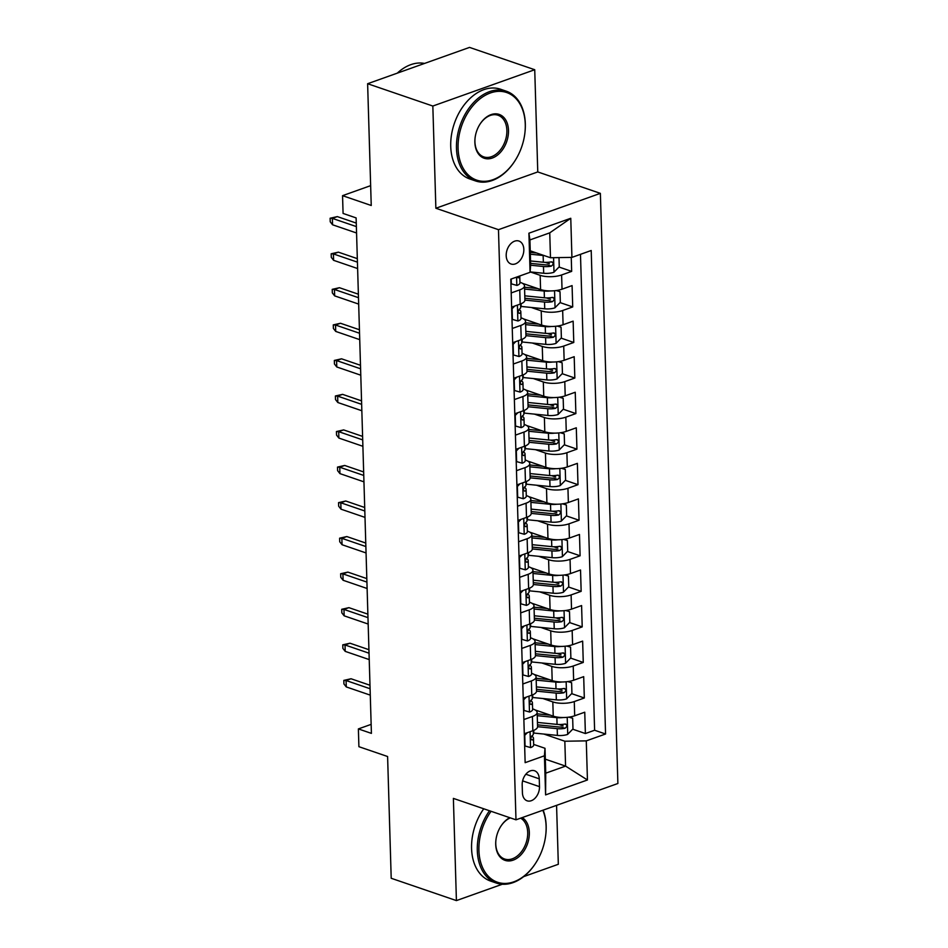 <?xml version="1.0" encoding="UTF-8"?>
<svg xmlns="http://www.w3.org/2000/svg" width="948" height="948" viewBox="0 0 948 948"><rect width="100%" height="100%" fill="white"/><g stroke="black" fill="none" stroke-linecap="round" stroke-linejoin="round"><path stroke-width="1.42" d="M506.196 255.664A12.146 8.342 108.9 0 0 511.079 264.018A12.146 8.342 108.9 0 0 523.829 249.383A12.146 8.342 108.9 0 0 518.947 241.041A12.146 8.342 108.9 0 0 506.196 255.664M534.731 69.725L469.533 47.4L367.623 83.72L432.833 106.046L435.867 208.252L498.47 229.677L600.368 193.356L537.765 171.932L534.731 69.725L432.833 106.046M498.47 229.677L515.985 819.819L617.883 783.498L600.368 193.356M523.663 876.627L558.325 864.28L556.571 805.35M515.985 819.819L453.381 798.394L456.415 900.6L502.31 884.235M456.415 900.6L391.204 878.275L387.602 756.516L358.901 746.692L358.38 728.917L371.415 733.385L356.116 217.91L343.081 213.442L342.548 195.667L371.237 205.491L367.623 83.72M535.158 709.957L553.241 716.143A15.18 5.297 -1.7 0 0 574.689 715.787L584.75 712.209L585.378 733.539L572.711 729.202M563.112 725.919L559.012 724.509M542.86 698.51L552.826 701.923A15.18 5.297 -1.7 0 0 574.275 701.567L584.324 697.989L571.656 693.652M562.057 690.369L557.957 688.959M584.324 697.989L583.695 676.659L573.635 680.237A15.18 5.297 -1.7 0 1 552.186 680.593L534.103 674.407M533.049 638.857L551.132 645.043A15.18 5.297 -1.7 0 0 572.58 644.687L582.641 641.109L583.269 662.439L570.601 658.102M561.003 654.807L556.903 653.409M531.982 603.295L550.077 609.493A15.18 5.297 -1.7 0 0 571.526 609.137L581.586 605.559L582.214 626.889L569.547 622.552M559.948 619.257L555.848 617.859M530.927 567.745L549.022 573.943A15.18 5.297 -1.7 0 0 570.471 573.587L580.532 570.009L581.16 591.339L568.492 587.002M558.893 583.707L554.793 582.309M529.873 532.195L547.968 538.393A15.18 5.297 -1.7 0 0 569.416 538.037L579.477 534.459L580.105 555.789L567.437 551.452M557.839 548.157L553.739 546.759M528.818 496.645L546.913 502.843A15.18 5.297 -1.7 0 0 568.362 502.487L578.422 498.909L579.05 520.239L566.383 515.902M556.784 512.607L552.684 511.209M527.763 461.095L545.858 467.293A15.18 5.297 -1.7 0 0 567.307 466.937L577.368 463.359L577.996 484.689L565.328 480.352M555.729 477.057L551.629 475.659M526.709 425.545L544.804 431.743A15.18 5.297 -1.7 0 0 566.252 431.387L576.301 427.797L576.941 449.139L564.273 444.802M554.675 441.507L550.575 440.109M525.654 389.995L543.749 396.193A15.18 5.297 -1.7 0 0 565.198 395.837L575.246 392.247L575.886 413.577L563.219 409.24M553.62 405.957L549.52 404.559M524.6 354.445L542.694 360.643A15.18 5.297 -1.7 0 0 564.143 360.287L574.192 356.697L574.832 378.027L562.164 373.69M552.566 370.407L548.465 369.009M523.545 318.895L541.64 325.093A15.18 5.297 -1.7 0 0 563.088 324.737L573.137 321.147L573.777 342.477L561.109 338.14M551.511 334.857L547.411 333.459M522.49 283.345L540.585 289.543A15.18 5.297 -1.7 0 0 562.034 289.187L572.082 285.597L572.722 306.927L560.055 302.59M550.456 299.307L546.356 297.909M511.197 292.932L519.753 289.887A15.18 5.297 178.3 0 0 524.493 285.869A15.18 5.297 178.3 0 0 520.334 282.386L519.942 282.255M512.252 328.482L520.808 325.437A15.18 5.297 178.3 0 0 525.548 321.419A15.18 5.297 178.3 0 0 521.388 317.936L520.997 317.805M513.306 364.032L521.862 360.987A15.18 5.297 178.3 0 0 526.602 356.969A15.18 5.297 178.3 0 0 522.443 353.486L522.052 353.355M514.361 399.582L522.917 396.537A15.18 5.297 178.3 0 0 527.657 392.519A15.18 5.297 178.3 0 0 523.497 389.036L523.106 388.905M515.428 435.132L523.971 432.087A15.18 5.297 178.3 0 0 528.711 428.069A15.18 5.297 178.3 0 0 524.552 424.586L524.161 424.455M516.482 470.682L525.026 467.637A15.18 5.297 178.3 0 0 529.766 463.619A15.18 5.297 178.3 0 0 525.607 460.136L525.216 460.005M517.537 506.232L526.081 503.187A15.18 5.297 178.3 0 0 530.821 499.169A15.18 5.297 178.3 0 0 526.661 495.697L526.27 495.555M518.592 541.782L527.135 538.737A15.18 5.297 178.3 0 0 531.875 534.719A15.18 5.297 178.3 0 0 527.716 531.247L527.325 531.105M519.646 577.344L528.19 574.287A15.18 5.297 178.3 0 0 532.93 570.269A15.18 5.297 178.3 0 0 528.771 566.797L528.38 566.655M520.701 612.894L529.245 609.837A15.18 5.297 178.3 0 0 533.985 605.819A15.18 5.297 178.3 0 0 529.825 602.347L529.434 602.205M521.755 648.444L530.299 645.387A15.18 5.297 178.3 0 0 535.039 641.369A15.18 5.297 178.3 0 0 530.88 637.897L530.501 637.755M522.81 683.994L531.354 680.937A15.18 5.297 178.3 0 0 536.094 676.919A15.18 5.297 178.3 0 0 531.935 673.447L531.555 673.305M539.495 786.65L539.258 778.829A11.767 8.082 108.9 0 0 534.53 770.748A11.767 8.082 108.9 0 0 522.182 784.92L522.419 792.741A11.767 8.082 108.9 0 0 527.147 800.823A11.767 8.082 108.9 0 0 539.495 786.65L522.609 780.868M530.24 250.805L550.48 257.738L549.745 232.853L529.92 239.927L530.655 264.812L530.074 272.301L510.794 279.174L525.145 762.666L544.425 755.793L545.005 748.292L533.665 744.417M530.074 272.301L528.913 233.196L570.767 218.277L571.928 257.382L591.208 250.509L605.559 734.001L586.279 740.874L587.44 779.979L545.586 794.898L544.425 755.793M530.193 271.91L540.159 275.323L540.585 289.543M531.247 307.46L541.213 310.873L541.64 325.093M532.302 343.01L542.268 346.423L542.694 360.643M533.369 378.56L543.322 381.973L543.749 396.193M534.423 414.11L544.377 417.523L544.804 431.743M535.478 449.66L545.432 453.073L545.858 467.293M536.532 485.21L546.498 488.623L546.913 502.843M537.587 520.76L547.553 524.173L547.968 538.393M538.642 556.31L548.608 559.723L549.022 573.943M539.696 591.86L549.662 595.273L550.077 609.493M540.751 627.41L550.717 630.823L551.132 645.043M541.806 662.96L551.772 666.373L552.186 680.593M523.865 719.544L532.409 716.498A15.18 5.297 -1.7 0 0 537.149 712.469A15.18 5.297 -1.7 0 0 532.989 708.997L532.61 708.867M585.378 733.539L594.609 730.244L580.484 254.337M540.159 275.323A15.18 5.297 178.3 0 0 561.607 274.967L571.668 271.377L571.253 257.394M572.722 306.927L562.662 310.517A15.18 5.297 178.3 0 1 541.213 310.873M573.777 342.477L563.716 346.067A15.18 5.297 178.3 0 1 542.268 346.423M574.832 378.027L564.783 381.617A15.18 5.297 178.3 0 1 543.322 381.973M575.886 413.577L565.837 417.167A15.18 5.297 178.3 0 1 544.377 417.523M576.941 449.139L566.892 452.717A15.18 5.297 178.3 0 1 545.432 453.073M577.996 484.689L567.947 488.267A15.18 5.297 178.3 0 1 546.498 488.623M579.05 520.239L569.001 523.817A15.18 5.297 178.3 0 1 547.553 524.173M580.105 555.789L570.056 559.367A15.18 5.297 178.3 0 1 548.608 559.723M581.16 591.339L571.111 594.917A15.18 5.297 178.3 0 1 549.662 595.273M582.214 626.889L572.165 630.467A15.18 5.297 178.3 0 1 550.717 630.823M583.269 662.439L573.22 666.017A15.18 5.297 178.3 0 1 551.772 666.373M524.28 733.764L532.835 730.718A15.18 5.297 -1.7 0 0 537.575 726.689L557.187 728.657A10.061 3.508 -1.7 0 0 564.996 728.313C567.496 726.287 567.461 724.865 564.866 724.047A10.061 3.508 178.3 0 1 557.057 724.39L537.445 722.435M523.225 698.214L531.781 695.168A15.18 5.297 -1.7 0 0 536.521 691.139L556.132 693.106A10.061 3.508 -1.7 0 0 563.942 692.763C566.442 690.736 566.406 689.315 563.811 688.497A10.061 3.508 178.3 0 1 556.002 688.841L536.39 686.885M522.17 662.664L530.726 659.607A15.18 5.297 -1.7 0 0 535.466 655.589L555.078 657.557A10.061 3.508 -1.7 0 0 562.887 657.213C565.387 655.187 565.352 653.765 562.756 652.947A10.061 3.508 178.3 0 1 554.947 653.29L535.336 651.323M521.116 627.114L529.671 624.057A15.18 5.297 -1.7 0 0 534.411 620.039L554.023 622.006A10.061 3.508 -1.7 0 0 561.82 621.663C564.333 619.625 564.285 618.203 561.702 617.397A10.061 3.508 178.3 0 1 553.893 617.74L534.281 615.773M520.061 591.564L528.617 588.507A15.18 5.297 -1.7 0 0 533.357 584.489L552.968 586.457A10.061 3.508 -1.7 0 0 560.766 586.113C563.278 584.075 563.231 582.653 560.647 581.847A10.061 3.508 178.3 0 1 552.838 582.191L533.226 580.223M519.006 556.014L527.562 552.957A15.18 5.297 -1.7 0 0 532.302 548.939L551.914 550.907A10.061 3.508 -1.7 0 0 559.711 550.563C562.223 548.525 562.176 547.103 559.593 546.297A10.061 3.508 178.3 0 1 551.783 546.641L532.172 544.673M517.952 520.452L526.507 517.407A15.18 5.297 -1.7 0 0 531.236 513.389L550.859 515.356A10.061 3.508 -1.7 0 0 558.656 515.013C561.169 512.975 561.121 511.553 558.538 510.747A10.061 3.508 178.3 0 1 550.729 511.091L531.117 509.123M516.897 484.902L525.453 481.857A15.18 5.297 -1.7 0 0 530.181 477.839L549.804 479.806A10.061 3.508 -1.7 0 0 557.602 479.463C560.114 477.425 560.067 476.003 557.483 475.197A10.061 3.508 178.3 0 1 549.674 475.541L530.062 473.573M515.842 449.352L524.398 446.307A15.18 5.297 -1.7 0 0 529.126 442.289L548.75 444.257A10.061 3.508 -1.7 0 0 556.547 443.913C559.059 441.875 559.012 440.453 556.429 439.647A10.061 3.508 178.3 0 1 548.619 439.991L529.008 438.023M514.788 413.802L523.332 410.757A15.18 5.297 -1.7 0 0 528.072 406.739L547.695 408.707A10.061 3.508 -1.7 0 0 555.492 408.363C558.005 406.325 557.957 404.903 555.374 404.097A10.061 3.508 178.3 0 1 547.565 404.441L527.953 402.473M513.733 378.252L522.277 375.207A15.18 5.297 -1.7 0 0 527.017 371.189L546.641 373.156A10.061 3.508 -1.7 0 0 554.438 372.813C556.95 370.775 556.903 369.353 554.319 368.547A10.061 3.508 178.3 0 1 546.51 368.891L526.898 366.923M512.678 342.702L521.222 339.657A15.18 5.297 -1.7 0 0 525.962 335.639L545.586 337.606A10.061 3.508 -1.7 0 0 553.383 337.251C555.895 335.225 555.848 333.803 553.253 332.985A10.061 3.508 178.3 0 1 545.456 333.341L525.844 331.373M511.624 307.152L520.168 304.107A15.18 5.297 -1.7 0 0 524.908 300.089L544.531 302.057A10.061 3.508 -1.7 0 0 552.329 301.701C554.841 299.675 554.793 298.253 552.198 297.435A10.061 3.508 178.3 0 1 544.401 297.791L524.789 295.823M545.005 748.292L545.74 773.177L565.577 766.114L564.83 741.229L586.279 740.874M545.325 759.182L565.577 766.114L587.44 779.979M543.915 734.06L564.83 741.229M370.656 185.642L342.548 195.667M371.154 724.367L358.38 728.917M594.609 730.244L605.559 734.001M571.668 271.377L559 267.04M549.39 263.757L545.301 262.359M571.928 257.382L550.48 257.738M545.74 773.177L545.586 794.898M528.913 233.196L529.92 239.927M570.767 218.277L549.745 232.853M435.867 208.252L537.765 171.932M527.372 732.662L524.742 735.34L525.062 746.005L530.679 747.593A10.061 3.508 -1.7 0 0 533.677 744.986L533.475 738.231A10.061 3.508 -1.7 0 0 533.049 737.26L531.864 735.921M533.25 730.564L533.345 733.965A10.061 3.508 178.3 0 1 532.089 735.731C530.442 738.054 530.477 739.476 532.219 739.997A10.061 3.508 -1.7 0 0 533.475 738.231M369.993 685.25L351.033 678.756L346.079 680.522L370.099 688.746M346.269 686.921L343.934 683.946L343.828 680.391L346.079 680.522L346.269 686.921L370.289 695.145M343.828 680.391L351.033 678.756M563.219 717.529A10.061 3.508 178.3 0 1 556.867 717.636L537.243 715.681M550.361 715.159L537.196 713.844M569.25 717.091L572.663 718.252L572.983 728.917L567.579 734.439A10.061 3.508 178.3 0 1 557.388 735.411L533.819 733.053A29.033 10.12 178.3 0 1 533.321 733.005M572.663 718.252L568.776 717.15M564.996 728.313L561.24 727.033A5.119 1.789 178.3 0 1 558.87 726.998L537.516 724.865M565.861 724.094L564.866 724.047M491.076 811.298A46.298 31.805 108.9 0 0 478.918 850.427A46.298 31.805 108.9 0 0 500.129 882.967A46.298 31.805 108.9 0 0 536.118 862.419A46.298 31.805 108.9 0 0 545.847 833.967A46.298 31.805 108.9 0 0 546.119 826.478A46.298 31.805 108.9 0 0 542.849 810.244M543.157 810.137A47.436 32.587 -71.1 0 1 546.167 825.909A47.436 32.587 -71.1 0 1 545.894 833.6A47.436 32.587 -71.1 0 1 545.87 833.79M536.011 862.585A47.436 32.587 -71.1 0 1 535.916 862.739A47.436 32.587 -71.1 0 1 496.373 883.062A47.436 32.587 -71.1 0 1 477.306 850.463A47.436 32.587 -71.1 0 1 489.488 810.753M522.218 817.591A23.143 15.903 -71.1 0 1 529.316 832.463A23.143 15.903 -71.1 0 1 513.164 860.144A23.143 15.903 -71.1 0 1 495.721 844.443A23.143 15.903 -71.1 0 1 495.851 840.698A23.143 15.903 -71.1 0 1 500.722 826.466A23.143 15.903 -71.1 0 1 509.763 817.697M495.875 840.497A22.005 15.121 108.9 0 0 495.757 843.874A22.005 15.121 108.9 0 0 504.609 859.006A22.005 15.121 108.9 0 0 527.704 832.486A22.005 15.121 108.9 0 0 520.642 818.16M510.32 817.875A22.005 15.121 108.9 0 0 500.615 826.632M496.373 883.062L490.637 881.095A47.436 32.587 -71.1 0 1 471.571 848.496A47.436 32.587 -71.1 0 1 483.741 808.786M458.074 148.315A46.298 31.805 108.9 0 0 479.285 180.843A46.298 31.805 108.9 0 0 515.274 160.295A46.298 31.805 108.9 0 0 525.014 131.855A46.298 31.805 108.9 0 0 525.275 124.354A46.298 31.805 108.9 0 0 490.389 92.963A46.298 31.805 108.9 0 0 458.074 148.315M515.179 160.461A47.436 32.587 -71.1 0 1 515.072 160.627A47.436 32.587 -71.1 0 1 475.541 180.938A47.436 32.587 -71.1 0 1 456.474 148.338A47.436 32.587 -71.1 0 1 506.256 91.186A47.436 32.587 -71.1 0 1 525.322 123.797A47.436 32.587 -71.1 0 1 525.05 131.476A47.436 32.587 -71.1 0 1 525.026 131.665M474.877 142.319A23.143 15.903 -71.1 0 1 475.007 138.574A23.143 15.903 -71.1 0 1 479.878 124.342A23.143 15.903 -71.1 0 1 497.878 114.068A23.143 15.903 -71.1 0 1 508.484 130.338A23.143 15.903 -71.1 0 1 492.32 158.02A23.143 15.903 -71.1 0 1 474.877 142.319M475.031 138.384A22.005 15.121 108.9 0 0 474.924 141.762A22.005 15.121 108.9 0 0 483.764 156.882A22.005 15.121 108.9 0 0 506.872 130.374A22.005 15.121 108.9 0 0 498.02 115.241A22.005 15.121 108.9 0 0 479.783 124.508M475.541 180.938L469.793 178.971A47.436 32.587 -71.1 0 1 450.727 146.371A47.436 32.587 -71.1 0 1 500.52 89.219L506.256 91.186M397.283 73.15A47.436 32.587 -71.1 0 1 424.55 63.433M526.318 697.112L523.687 699.79L524.007 710.455L529.624 712.043A10.061 3.508 -1.7 0 0 532.622 709.436L532.421 702.681A10.061 3.508 -1.7 0 0 531.994 701.71L530.809 700.359M532.195 695.014L532.29 698.415A10.061 3.508 178.3 0 1 531.034 700.181C529.387 702.504 529.422 703.926 531.164 704.447A10.061 3.508 -1.7 0 0 532.421 702.681M368.938 649.7L349.978 643.206L345.025 644.972L369.045 653.196M345.214 651.371L342.88 648.396L342.773 644.841L345.025 644.972L345.214 651.371L369.234 659.595M342.773 644.841L349.978 643.206M525.263 661.562L522.632 664.24L522.952 674.905L528.569 676.493A10.061 3.508 -1.7 0 0 531.567 673.886L531.366 667.131A10.061 3.508 -1.7 0 0 530.939 666.16L529.754 664.809M531.141 659.452L531.236 662.865A10.061 3.508 178.3 0 1 529.979 664.631C528.332 666.954 528.368 668.376 530.11 668.897A10.061 3.508 -1.7 0 0 531.366 667.131M367.883 614.15L348.923 607.656L343.97 609.422L367.978 617.646M344.16 615.821L341.825 612.846L341.718 609.291L343.97 609.422L344.16 615.821L368.168 624.045M341.718 609.291L348.923 607.656M524.197 626.012L521.578 628.69L521.898 639.355L527.515 640.943A10.061 3.508 -1.7 0 0 530.513 638.324L530.311 631.569A10.061 3.508 -1.7 0 0 529.885 630.61L528.7 629.259M530.086 623.903L530.181 627.303A10.061 3.508 178.3 0 1 528.925 629.081C527.278 631.404 527.313 632.826 529.055 633.347A10.061 3.508 -1.7 0 0 530.311 631.569M366.829 578.6L347.869 572.106L342.915 573.872L366.923 582.096M343.105 580.271L340.77 577.296L340.664 573.741L342.915 573.872L343.105 580.271L367.113 588.495M340.664 573.741L347.869 572.106M523.142 590.462L520.523 593.14L520.843 603.805L526.448 605.393A10.061 3.508 -1.7 0 0 529.458 602.774L529.257 596.019A10.061 3.508 -1.7 0 0 528.83 595.06L527.645 593.709M529.031 588.353L529.126 591.753A10.061 3.508 178.3 0 1 527.87 593.531C526.223 595.854 526.259 597.276 528 597.797A10.061 3.508 -1.7 0 0 529.257 596.019M365.774 543.05L346.814 536.556L341.861 538.322L365.869 546.546M342.05 544.721L339.716 541.746L339.609 538.191L341.861 538.322L342.05 544.721L366.058 552.945M339.609 538.191L346.814 536.556M562.164 681.979A10.061 3.508 178.3 0 1 555.812 682.086L536.189 680.131M549.307 679.609L536.13 678.294M568.196 681.541L571.608 682.702L571.928 693.367L566.525 698.889A10.061 3.508 178.3 0 1 556.334 699.861L532.764 697.503A29.033 10.12 178.3 0 1 532.266 697.455M571.608 682.702L567.722 681.6M563.942 692.763L560.185 691.471A5.119 1.789 178.3 0 1 557.815 691.447L536.461 689.315M564.807 688.544L563.811 688.497M561.109 646.429A10.061 3.508 178.3 0 1 554.746 646.536L535.134 644.569M548.252 644.059L535.075 642.744M567.141 645.991L570.554 647.152L570.874 657.817L565.47 663.339A10.061 3.508 178.3 0 1 555.279 664.311L531.71 661.953A29.033 10.12 178.3 0 1 531.212 661.905M570.554 647.152L566.667 646.05M562.887 657.213L559.13 655.921A5.119 1.789 178.3 0 1 556.76 655.898L535.407 653.765M563.752 652.994L562.756 652.947M560.055 610.879A10.061 3.508 178.3 0 1 553.691 610.986L534.08 609.019M547.197 608.509L534.02 607.194M566.086 610.441L569.499 611.602L569.819 622.267L564.416 627.789A10.061 3.508 178.3 0 1 554.225 628.761L530.655 626.403A29.033 10.12 178.3 0 1 530.157 626.355M569.499 611.602L565.612 610.5M561.82 621.663L558.076 620.371A5.119 1.789 178.3 0 1 555.694 620.348L534.352 618.215M562.697 617.444L561.702 617.397M559 575.329A10.061 3.508 178.3 0 1 552.637 575.436L533.025 573.469M546.143 572.959L532.966 571.644M565.032 574.891L568.445 576.052L568.764 586.717L563.361 592.239A10.061 3.508 178.3 0 1 553.17 593.211L529.6 590.853A29.033 10.12 178.3 0 1 529.103 590.805M568.445 576.052L564.558 574.95M560.766 586.113L557.021 584.821A5.119 1.789 178.3 0 1 554.639 584.798L533.297 582.664M561.643 581.894L560.647 581.847M522.087 554.912L519.468 557.59L519.788 568.255L525.393 569.843A10.061 3.508 -1.7 0 0 528.403 567.224L528.202 560.469A10.061 3.508 -1.7 0 0 527.775 559.51L526.59 558.159M527.977 552.803L528.072 556.203A10.061 3.508 178.3 0 1 526.815 557.981C525.168 560.304 525.204 561.726 526.946 562.247A10.061 3.508 -1.7 0 0 528.202 560.469M364.719 507.5L345.759 501.006L340.806 502.772L364.814 510.996M340.996 509.171L338.661 506.196L338.555 502.641L340.806 502.772L340.996 509.171L365.004 517.395M338.555 502.641L345.759 501.006M557.945 539.779A10.061 3.508 178.3 0 1 551.582 539.886L531.97 537.919M545.088 537.409L531.911 536.094M563.977 539.341L567.39 540.502L567.71 551.167L562.306 556.689A10.061 3.508 178.3 0 1 552.115 557.661L528.546 555.303A29.033 10.12 178.3 0 1 528.048 555.255M567.39 540.502L563.503 539.4M559.711 550.563L555.966 549.271A5.119 1.789 178.3 0 1 553.585 549.248L532.243 547.115M560.588 546.332L559.593 546.297M521.033 519.362L518.414 522.04L518.734 532.705L524.339 534.293A10.061 3.508 -1.7 0 0 527.349 531.674L527.147 524.919A10.061 3.508 -1.7 0 0 526.721 523.96L525.524 522.609M526.922 517.253L527.017 520.653A10.061 3.508 178.3 0 1 525.761 522.431C524.114 524.754 524.149 526.176 525.891 526.697A10.061 3.508 -1.7 0 0 527.147 524.919M363.665 471.95L344.705 465.456L339.751 467.222L363.759 475.446M339.941 473.621L337.606 470.646L337.5 467.091L339.751 467.222L339.941 473.621L363.949 481.845M337.5 467.091L344.705 465.456M556.891 504.229A10.061 3.508 178.3 0 1 550.527 504.336L530.916 502.369M544.034 501.859L530.856 500.532M562.911 503.791L566.335 504.952L566.655 515.617L561.252 521.139A10.061 3.508 178.3 0 1 551.061 522.111L527.491 519.753A29.033 10.12 178.3 0 1 526.993 519.705M566.335 504.952L562.448 503.85M558.656 515.013L554.912 513.721A5.119 1.789 178.3 0 1 552.53 513.697L531.188 511.565M559.521 510.782L558.538 510.747M519.978 483.812L517.359 486.49L517.679 497.155L523.284 498.743A10.061 3.508 -1.7 0 0 526.294 496.124L526.093 489.369A10.061 3.508 -1.7 0 0 525.666 488.41L524.469 487.059M525.867 481.703L525.962 485.103A10.061 3.508 178.3 0 1 524.706 486.881C523.047 489.204 523.095 490.626 524.837 491.147A10.061 3.508 -1.7 0 0 526.093 489.369M362.61 436.4L343.65 429.906L338.697 431.672L362.705 439.896M338.886 438.071L336.552 435.096L336.445 431.541L338.697 431.672L338.886 438.071L362.894 446.295M336.445 431.541L343.65 429.906M555.836 468.668A10.061 3.508 178.3 0 1 549.473 468.786L529.861 466.819M542.979 466.309L529.802 464.982M561.856 468.229L565.281 469.402L565.601 480.067L560.197 485.589A10.061 3.508 178.3 0 1 550.006 486.561L526.436 484.203A29.033 10.12 178.3 0 1 525.939 484.155M565.281 469.402L561.394 468.3M557.602 479.463L553.857 478.171A5.119 1.789 178.3 0 1 551.475 478.148L530.133 476.003M558.467 475.232L557.483 475.197M518.923 448.262L516.304 450.94L516.624 461.605L522.23 463.193A10.061 3.508 -1.7 0 0 525.239 460.574L525.038 453.819A10.061 3.508 -1.7 0 0 524.611 452.86L523.414 451.509M524.813 446.153L524.908 449.553A10.061 3.508 178.3 0 1 523.651 451.331C521.993 453.654 522.04 455.076 523.782 455.597A10.061 3.508 -1.7 0 0 525.038 453.819M361.544 400.85L342.595 394.356L337.642 396.122L361.65 404.346M337.832 402.521L335.497 399.546L335.391 395.991L337.642 396.122L337.832 402.521L361.84 410.745M335.391 395.991L342.595 394.356M554.781 433.118A10.061 3.508 178.3 0 1 548.418 433.236L528.806 431.269M541.924 430.759L528.747 429.432M560.801 432.679L564.226 433.852L564.546 444.517L559.142 450.039A10.061 3.508 178.3 0 1 548.951 451.011L525.382 448.653A29.033 10.12 178.3 0 1 524.884 448.605M564.226 433.852L560.339 432.75M556.547 443.913L552.803 442.621A5.119 1.789 178.3 0 1 550.421 442.598L529.079 440.453M557.412 439.682L556.429 439.647M517.869 412.712L515.25 415.39L515.57 426.055L521.175 427.643A10.061 3.508 -1.7 0 0 524.185 425.024L523.983 418.269A10.061 3.508 -1.7 0 0 523.557 417.31L522.36 415.959M523.758 410.603L523.853 414.003A10.061 3.508 178.3 0 1 522.597 415.769C520.938 418.092 520.985 419.514 522.727 420.035A10.061 3.508 -1.7 0 0 523.983 418.269M360.489 365.288L341.541 358.806L336.587 360.572L360.596 368.796M336.777 366.971L334.443 363.996L334.336 360.441L336.587 360.572L336.777 366.971L360.785 375.195M334.336 360.441L341.541 358.806M553.727 397.567A10.061 3.508 178.3 0 1 547.363 397.686L527.752 395.719M540.87 395.209L527.692 393.882M559.747 397.129L563.171 398.302L563.491 408.967L558.088 414.489A10.061 3.508 178.3 0 1 547.897 415.461L524.327 413.103A29.033 10.12 178.3 0 1 523.829 413.055M563.171 398.302L559.284 397.2M555.492 408.363L551.748 407.071A5.119 1.789 178.3 0 1 549.366 407.048L528.024 404.903M556.358 404.132L555.374 404.097M516.814 377.162L514.195 379.84L514.515 390.505L520.12 392.093A10.061 3.508 -1.7 0 0 523.13 389.474L522.929 382.719A10.061 3.508 -1.7 0 0 522.502 381.76L521.305 380.409M522.704 375.053L522.798 378.453A10.061 3.508 178.3 0 1 521.542 380.219C519.883 382.542 519.931 383.964 521.673 384.485A10.061 3.508 -1.7 0 0 522.929 382.719M359.434 329.738L340.486 323.256L335.533 325.022L359.541 333.246M335.722 331.421L333.388 328.446L333.281 324.891L335.533 325.022L335.722 331.421L359.73 339.645M333.281 324.891L340.486 323.256M552.672 362.018A10.061 3.508 178.3 0 1 546.309 362.136L526.697 360.169M539.803 359.648L526.638 358.332M558.692 361.579L562.117 362.752L562.437 373.417L557.033 378.939A10.061 3.508 178.3 0 1 546.842 379.911L523.272 377.553A29.033 10.12 178.3 0 1 522.775 377.494M562.117 362.752L558.23 361.65M554.438 372.813L550.681 371.521A5.119 1.789 178.3 0 1 548.311 371.498L526.97 369.353M555.303 368.582L554.319 368.547M515.759 341.612L513.141 344.29L513.461 354.955L519.066 356.543A10.061 3.508 -1.7 0 0 522.075 353.924L521.874 347.169A10.061 3.508 -1.7 0 0 521.447 346.21L520.251 344.859M521.637 339.502L521.744 342.903A10.061 3.508 178.3 0 1 520.488 344.669C518.829 346.992 518.876 348.414 520.606 348.935A10.061 3.508 -1.7 0 0 521.874 347.169M358.38 294.188L339.431 287.706L334.466 289.472L358.486 297.696M334.668 295.871L332.333 292.896L332.227 289.341L334.466 289.472L334.668 295.871L358.676 304.095M332.227 289.341L339.431 287.706M551.618 326.468A10.061 3.508 178.3 0 1 545.254 326.586L525.642 324.619M538.748 324.098L525.583 322.782M557.637 326.029L561.062 327.202L561.382 337.867L555.978 343.389A10.061 3.508 178.3 0 1 545.787 344.361L522.218 342.003A29.033 10.12 178.3 0 1 521.72 341.944M561.062 327.202L557.175 326.1M553.383 337.251L549.627 335.971A5.119 1.789 178.3 0 1 547.257 335.936L525.915 333.803M554.248 333.032L553.253 332.985M514.705 306.05L512.086 308.74L512.406 319.405L518.011 320.993A10.061 3.508 -1.7 0 0 521.021 318.374L520.819 311.619A10.061 3.508 -1.7 0 0 520.393 310.66L519.196 309.309M520.582 303.952L520.689 307.353A10.061 3.508 178.3 0 1 519.433 309.119C517.774 311.442 517.821 312.864 519.551 313.385A10.061 3.508 -1.7 0 0 520.819 311.619M357.325 258.638L338.377 252.156L333.412 253.922L357.432 262.146M333.601 260.321L331.279 257.346L331.172 253.791L333.412 253.922L333.601 260.321L357.621 268.545M331.172 253.791L338.377 252.156M550.563 290.918A10.061 3.508 178.3 0 1 544.199 291.036L524.588 289.069M537.694 288.548L524.528 287.232M556.583 290.479L560.007 291.652L560.327 302.317L554.912 307.839A10.061 3.508 178.3 0 1 544.733 308.811L521.163 306.453A29.033 10.12 178.3 0 1 520.665 306.394M560.007 291.652L556.12 290.55M552.329 301.701L548.572 300.421A5.119 1.789 178.3 0 1 546.202 300.386L524.86 298.253M553.194 297.482L552.198 297.435M511.197 279.032L511.351 283.843L516.956 285.443A10.061 3.508 -1.7 0 0 519.966 282.824L519.765 276.069A10.061 3.508 -1.7 0 0 519.753 275.987M517.158 276.911L518.497 277.835A10.061 3.508 -1.7 0 0 519.765 276.069M356.27 223.088L337.322 216.606L332.357 218.372L356.377 226.596M332.547 224.771L330.224 221.796L330.117 218.241L332.357 218.372L332.547 224.771L356.566 232.995M330.117 218.241L337.322 216.606M544.116 255.557A10.061 3.508 178.3 0 1 543.145 255.486L530.335 254.206M536.639 252.998L530.288 252.369M559 257.595L559.261 266.767L553.857 272.289A10.061 3.508 178.3 0 1 543.678 273.261L530.098 271.898M530.619 265.215L543.477 266.507A10.061 3.508 -1.7 0 0 551.274 266.151C553.786 264.125 553.739 262.703 551.144 261.885A10.061 3.508 178.3 0 1 543.346 262.24L530.536 260.961M551.274 266.151L547.517 264.871A5.119 1.789 178.3 0 1 545.147 264.836L530.607 263.39M552.139 261.932L551.144 261.885M552.826 701.923L553.241 716.143M574.275 701.567L574.689 715.787M561.607 274.967L562.034 289.187M562.662 310.517L563.088 324.737M563.716 346.067L564.143 360.287M564.783 381.617L565.198 395.837M565.837 417.167L566.252 431.387M566.892 452.717L567.307 466.937M567.947 488.267L568.362 502.487M569.001 523.817L569.416 538.037M570.056 559.367L570.471 573.587M571.111 594.917L571.526 609.137M572.165 630.467L572.58 644.687M573.22 666.017L573.635 680.237M532.409 716.498L532.835 730.718M531.354 680.937L531.781 695.168M530.299 645.387L530.726 659.607M529.245 609.837L529.671 624.057M528.19 574.287L528.617 588.507M527.135 538.737L527.562 552.957M526.081 503.187L526.507 517.407M525.026 467.637L525.453 481.857M523.971 432.087L524.398 446.307M522.917 396.537L523.332 410.757M521.862 360.987L522.277 375.207M520.808 325.437L521.222 339.657M519.753 289.887L520.168 304.107M525.844 774.232L539.258 778.829M530.062 731.702L530.536 747.557M567.71 734.297L567.212 717.34M533.819 733.053L533.736 730.363M557.057 724.39L556.867 717.636M557.388 735.411L557.187 728.657M529.008 696.152L529.482 712.007M527.953 660.602L528.427 676.457M526.898 625.052L527.372 640.907M525.844 589.502L526.318 605.357M566.655 698.747L566.157 681.778M532.764 697.503L532.681 694.813M556.002 688.841L555.812 682.086M556.334 699.861L556.132 693.106M565.601 663.197L565.103 646.228M531.71 661.953L531.627 659.263M554.947 653.29L554.746 646.536M555.279 664.311L555.078 657.557M564.546 627.647L564.048 610.678M530.655 626.403L530.572 623.713M553.893 617.74L553.691 610.986M554.225 628.761L554.023 622.006M563.491 592.097L562.994 575.128M529.6 590.853L529.517 588.163M552.838 582.191L552.637 575.436M553.17 593.211L552.968 586.457M524.789 553.952L525.263 569.807M562.437 556.547L561.939 539.578M528.546 555.303L528.463 552.613M551.783 546.641L551.582 539.886M552.115 557.661L551.914 550.907M523.734 518.402L524.208 534.257M561.382 520.997L560.884 504.028M527.491 519.753L527.408 517.063M550.729 511.091L550.527 504.336M551.061 522.111L550.859 515.356M522.68 482.852L523.154 498.707M560.327 485.447L559.83 468.478M526.436 484.203L526.353 481.513M549.674 475.541L549.473 468.786M550.006 486.561L549.804 479.806M521.625 447.302L522.099 463.157M559.273 449.897L558.775 432.928M525.382 448.653L525.299 445.963M548.619 439.991L548.418 433.236M548.951 451.011L548.75 444.257M520.571 411.74L521.044 427.607M558.218 414.347L557.72 397.378M524.327 413.103L524.244 410.413M547.565 404.441L547.363 397.686M547.897 415.461L547.695 408.707M519.516 376.19L519.99 392.057M557.163 378.797L556.666 361.828M523.272 377.553L523.189 374.863M546.51 368.891L546.309 362.136M546.842 379.911L546.641 373.156M518.461 340.64L518.923 356.507M556.109 343.247L555.611 326.278M522.218 342.003L522.135 339.313M545.456 333.341L545.254 326.586M545.787 344.361L545.586 337.606M517.407 305.09L517.869 320.945M555.054 307.697L554.544 290.728M521.163 306.453L521.08 303.763M544.401 297.791L544.199 291.036M544.733 308.811L544.531 302.057M516.577 277.124L516.814 285.395M517.359 277.444L518.497 277.835M553.999 272.147L553.573 257.69M543.346 262.24L543.145 255.486M543.678 273.261L543.477 266.507M537.149 712.469L537.575 726.689M536.094 676.919L536.521 691.139M535.039 641.369L535.466 655.589M533.985 605.819L534.411 620.039M532.93 570.269L533.357 584.489M531.875 534.719L532.302 548.939M530.821 499.169L531.236 513.389M529.766 463.619L530.181 477.839M528.711 428.069L529.126 442.289M527.657 392.519L528.072 406.739M526.602 356.969L527.017 371.189M525.548 321.419L525.962 335.639M524.493 285.869L524.908 300.089"/></g></svg>
